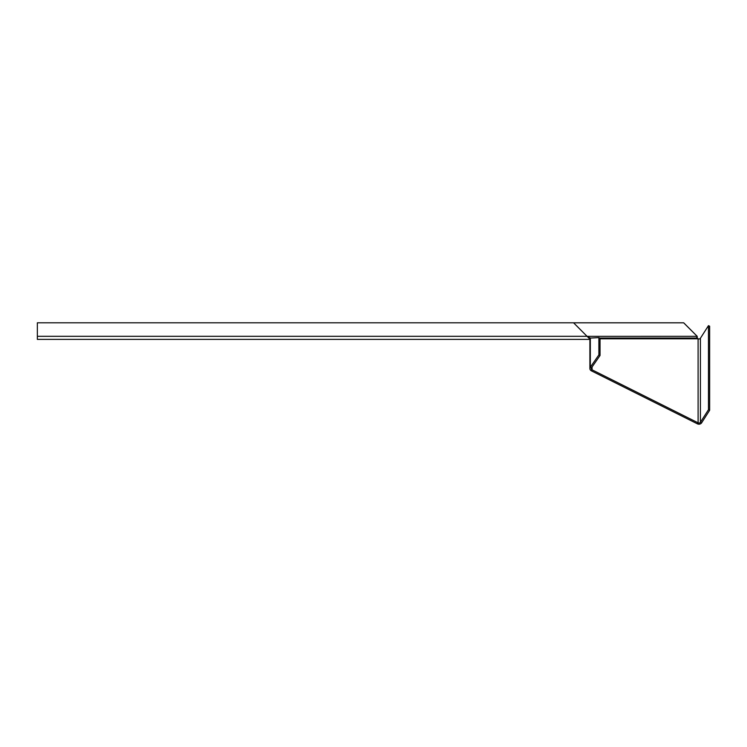 <?xml version="1.0" encoding="UTF-8"?>
<svg xmlns="http://www.w3.org/2000/svg" width="747" height="747" viewBox="0 0 747 747"><rect width="100%" height="100%" fill="white"/><g stroke="black" fill="none" stroke-linecap="round" stroke-linejoin="round"><path stroke-width="1.12" d="M708.473 409.701L709.65 410.271L709.641 326.224L708.464 325.655L708.473 409.701L700.425 422.288A1.681 1.457 -0 0 1 698.109 422.839L592.082 369.83A1.681 1.457 -0 0 1 591.484 367.823L600.037 355.488L598.889 354.89L598.879 337.616L590.326 338.083L589.99 338.615M599.701 338.036L696.587 338.036A3.025 2.288 90 0 1 698.1 338.793A1.681 1.457 180 0 0 700.415 338.242L708.464 325.655M709.65 410.271L701.601 422.849A3.025 2.624 -0 0 1 697.437 423.848L591.409 370.839A3.025 2.624 -0 0 1 590.326 367.216L598.889 354.89M598.879 337.616L600.037 338.214L600.037 355.488M590.802 338.055A3.025 2.288 -90 0 0 590.569 338.036L589.728 337.812L589.728 338.979L587.077 336.309L37.35 336.309L37.35 322.797L683.654 322.797M589.728 337.812L587.077 336.327L573.575 322.797M37.35 336.309L37.35 339.381L589.897 339.381M590.569 338.064L591.092 338.036M696.587 338.036L697.194 336.309L697.268 338.176M697.194 336.309L683.682 322.797M587.114 336.355L697.194 336.327L683.682 322.825L573.593 322.825M701.601 422.849L700.425 422.288L700.415 338.242M591.484 367.823L590.326 367.216L590.326 338.083M600.037 338.793L698.1 338.793L698.109 422.839L697.437 423.848M591.409 370.839L592.082 369.83L592.082 366.954M589.897 368.57L589.897 338.428"/></g></svg>
